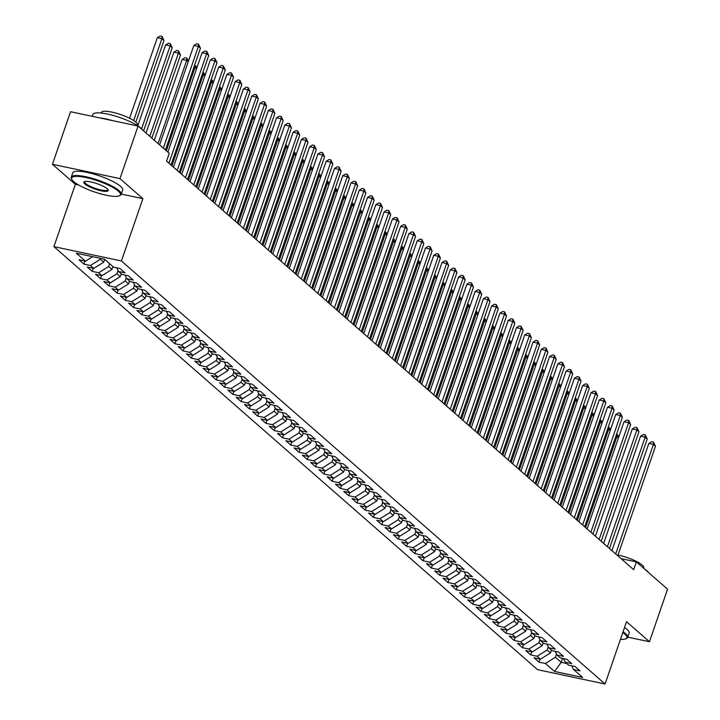 <?xml version="1.0" encoding="UTF-8"?>
<svg xmlns="http://www.w3.org/2000/svg" width="720" height="720" viewBox="0 0 720 720"><rect width="100%" height="100%" fill="white"/><g stroke="black" fill="none" stroke-linecap="round" stroke-linejoin="round"><path stroke-width="1.08" d="M53.91 246.636L537.561 669.672L605.079 684L121.437 260.964L53.91 246.636L75.366 184.329L78.714 185.04M121.311 194.085L142.884 198.657L119.97 178.614L52.443 164.286L75.366 184.329M52.443 164.286L70.551 111.717L138.069 126.045L119.97 178.614M562.572 658.377L561.213 662.337L554.535 671.463L582.642 677.43L573.543 669.474L580.023 670.842L575.055 666.504L568.575 665.127L565.272 662.238L571.743 663.606L566.784 659.268L560.304 657.891L556.992 655.002L563.472 656.37L558.513 652.032L552.033 650.655L548.721 647.757L555.201 649.134L550.233 644.796L543.762 643.419L540.45 640.521L546.93 641.898L541.962 637.56L535.482 636.183L532.179 633.285L538.659 634.662L533.691 630.324L527.211 628.947L523.899 626.049L530.379 627.426L525.42 623.088L518.94 621.711L515.628 618.813L522.108 620.19L517.149 615.852L510.669 614.475L507.357 611.577L513.837 612.954L508.869 608.616L502.389 607.239L499.086 604.341L505.566 605.718L500.598 601.38L494.118 600.003L490.806 597.105L497.286 598.482L492.327 594.144L485.847 592.767L482.535 589.869L489.015 591.246L484.056 586.899L477.576 585.531L474.264 582.633L480.744 584.01L475.776 579.663L469.296 578.295L465.993 575.397L472.473 576.774L467.505 572.427L461.025 571.059L457.722 568.161L464.193 569.538L459.234 565.191L452.754 563.823L449.442 560.925L455.922 562.302L450.963 557.955L444.483 556.587L441.171 553.689L447.651 555.066L442.683 550.719L436.212 549.351L432.9 546.453L439.38 547.83L434.412 543.483L427.932 542.115L424.629 539.217L431.1 540.594L426.141 536.247L419.661 534.879L416.349 531.981L422.829 533.358L417.87 529.011L411.39 527.634L408.078 524.745L414.558 526.122L409.59 521.775L403.119 520.398L399.807 517.509L406.287 518.886L401.319 514.539L394.839 513.162L391.536 510.273L398.007 511.65L393.048 507.303L386.568 505.926L383.256 503.037L389.736 504.405L384.777 500.067L378.297 498.69L374.985 495.801L381.465 497.169L376.497 492.831L370.026 491.454L366.714 488.565L373.194 489.933L368.226 485.595L361.746 484.218L358.443 481.329L364.923 482.697L359.955 478.359L353.475 476.982L350.163 474.093L356.643 475.461L351.684 471.123L345.204 469.746L341.892 466.857L348.372 468.225L343.413 463.887L336.933 462.51L333.621 459.621L340.101 460.989L335.133 456.651L328.653 455.274L325.35 452.376L331.83 453.753L326.862 449.415L320.382 448.038L317.079 445.14L323.55 446.517L318.591 442.179L312.111 440.802L308.799 437.904L315.279 439.281L310.32 434.943L303.84 433.566L300.528 430.668L307.008 432.045L302.04 427.707L295.56 426.33L292.257 423.432L298.737 424.809L293.769 420.471L287.289 419.094L283.986 416.196L290.457 417.573L285.498 413.235L279.018 411.858L275.706 408.96L282.186 410.337L277.227 405.999L270.747 404.622L267.435 401.724L273.915 403.101L268.947 398.763L262.476 397.386L259.164 394.488L265.644 395.865L260.676 391.527L254.196 390.15L250.893 387.252L257.364 388.629L252.405 384.282L245.925 382.914L242.613 380.016L249.093 381.393L244.134 377.046L237.654 375.678L234.342 372.78L240.822 374.157L235.854 369.81L229.383 368.442L226.071 365.544L232.551 366.921L227.583 362.574L221.103 361.206L217.8 358.308L224.28 359.685L219.312 355.338L212.832 353.97L209.52 351.072L216 352.449L211.041 348.102L204.561 346.734L201.249 343.836L207.729 345.213L202.761 340.866L196.29 339.498L192.978 336.6L199.458 337.977L194.49 333.63L188.01 332.253L184.707 329.364L191.187 330.741L186.219 326.394L179.739 325.017L176.427 322.128L182.907 323.505L177.948 319.158L171.468 317.781L168.156 314.892L174.636 316.269L169.677 311.922L163.197 310.545L159.885 307.656L166.365 309.024L161.397 304.686L154.917 303.309L151.614 300.42L158.094 301.788L153.126 297.45L146.646 296.073L143.343 293.184L149.814 294.552L144.855 290.214L138.375 288.837L135.063 285.948L141.543 287.316L136.584 282.978L130.104 281.601L126.792 278.712L133.272 280.08L128.304 275.742L121.833 274.365L118.521 271.476L125.001 272.844L120.033 268.506L113.553 267.129L104.454 259.173L76.347 253.206L85.455 261.171L78.975 259.794L83.934 264.132L90.414 265.509L93.726 268.407L87.246 267.03L92.205 271.368L98.685 272.745L101.997 275.643L95.517 274.266L100.485 278.604L106.965 279.981L110.268 282.879L103.788 281.502L108.756 285.84L115.236 287.217L118.539 290.115L112.068 288.738L117.027 293.076L123.507 294.453L126.819 297.351L120.339 295.974L125.298 300.312L131.778 301.689L135.09 304.587L128.61 303.21L133.578 307.557L140.058 308.925L143.361 311.823L136.881 310.446L141.849 314.793L148.329 316.161L151.632 319.059L145.161 317.682L150.12 322.029L156.6 323.397L159.912 326.295L153.432 324.918L158.391 329.265L164.871 330.633L168.183 333.531L161.703 332.154L166.671 336.501L173.142 337.869L176.454 340.767L169.974 339.39L174.942 343.737L181.422 345.105L184.725 348.003L178.254 346.626L183.213 350.973L189.693 352.341L193.005 355.239L186.525 353.862L191.484 358.209L197.964 359.586L201.276 362.475L194.796 361.098L199.764 365.445L206.235 366.822L209.547 369.711L203.067 368.334L208.035 372.681L214.515 374.058L217.818 376.947L211.338 375.57L216.306 379.917L222.786 381.294L226.098 384.183L219.618 382.815L224.577 387.153L231.057 388.53L234.369 391.419L227.889 390.051L232.857 394.389L239.328 395.766L242.64 398.655L236.16 397.287L241.128 401.625L247.608 403.002L250.911 405.891L244.431 404.523L249.399 408.861L255.879 410.238L259.191 413.127L252.711 411.759L257.67 416.097L264.15 417.474L267.462 420.363L260.982 418.995L265.941 423.333L272.421 424.71L275.733 427.599L269.253 426.231L274.221 430.569L280.701 431.946L284.004 434.835L277.524 433.467L282.492 437.805L288.972 439.182L292.275 442.08L285.804 440.703L290.763 445.041L297.243 446.418L300.555 449.316L294.075 447.939L299.034 452.277L305.514 453.654L308.826 456.552L302.346 455.175L307.314 459.513L313.785 460.89L317.097 463.788L310.617 462.411L315.585 466.749L322.065 468.126L325.368 471.024L318.897 469.647L323.856 473.985L330.336 475.362L333.648 478.26L327.168 476.883L332.127 481.221L338.607 482.598L341.919 485.496L335.439 484.119L340.407 488.457L346.878 489.834L350.19 492.732L343.71 491.355L348.678 495.693L355.158 497.07L358.461 499.968L351.99 498.591L356.949 502.938L363.429 504.306L366.741 507.204L360.261 505.827L365.22 510.174L371.7 511.542L375.012 514.44L368.532 513.063L373.5 517.41L379.971 518.778L383.283 521.676L376.803 520.299L381.771 524.646L388.251 526.014L391.554 528.912L385.074 527.535L390.042 531.882L396.522 533.25L399.834 536.148L393.354 534.771L398.313 539.118L404.793 540.486L408.105 543.384L401.625 542.007L406.584 546.354L413.064 547.722L416.376 550.62L409.896 549.243L414.864 553.59L421.344 554.967L424.647 557.856L418.167 556.479L423.135 560.826L429.615 562.203L432.927 565.092L426.447 563.715L431.406 568.062L437.886 569.439L441.198 572.328L434.718 570.951L439.677 575.298L446.157 576.675L449.469 579.564L442.989 578.187L447.957 582.534L454.437 583.911L457.74 586.8L451.26 585.432L456.228 589.77L462.708 591.147L466.011 594.036L459.54 592.668L464.499 597.006L470.979 598.383L474.291 601.272L467.811 599.904L472.77 604.242L479.25 605.619L482.562 608.508L476.082 607.14L481.05 611.478L487.521 612.855L490.833 615.744L484.353 614.376L489.321 618.714L495.801 620.091L499.104 622.98L492.633 621.612L497.592 625.95L504.072 627.327L507.384 630.216L500.904 628.848L505.863 633.186L512.343 634.563L515.655 637.461L509.175 636.084L514.143 640.422L520.614 641.799L523.926 644.697L517.446 643.32L522.414 647.658L528.894 649.035L532.197 651.933L525.726 650.556L530.685 654.894L537.165 656.271L540.477 659.169L533.997 657.792L538.956 662.13L540.018 659.07M554.535 671.463L545.436 663.507L538.956 662.13M138.069 126.045L169.263 153.324L166.581 161.118L633.681 569.682L636.363 561.888L621.063 558.648M551.421 650.124L550.458 652.923L547.146 650.034L548.253 646.812M540.477 659.169L550.458 652.923M537.165 656.271L547.146 650.034M573.543 669.474L571.725 665.793M543.15 642.888L542.178 645.687L538.875 642.798L539.982 639.576M532.197 651.933L542.178 645.687M528.894 649.035L538.875 642.798M565.272 662.238L563.454 658.557M534.87 635.652L533.907 638.451L530.595 635.562L531.711 632.34M523.926 644.697L533.907 638.451M520.614 641.799L530.595 635.562M556.992 655.002L555.174 651.321M526.599 628.416L525.636 631.215L522.324 628.326L523.431 625.104M515.655 637.461L525.636 631.215M512.343 634.563L522.324 628.326M548.721 647.757L546.903 644.085M518.328 621.18L517.365 623.979L514.053 621.09L515.16 617.868M507.384 630.216L517.365 623.979M504.072 627.327L514.053 621.09M540.45 640.521L538.632 636.849M510.057 613.944L509.085 616.743L505.782 613.854L506.889 610.632M499.104 622.98L509.085 616.743M495.801 620.091L505.782 613.854M532.179 633.285L530.361 629.613M501.786 606.699L500.814 609.507L497.511 606.618L498.618 603.396M490.833 615.744L500.814 609.507M487.521 612.855L497.511 606.618M523.899 626.049L522.09 622.377M493.506 599.463L492.543 602.271L489.231 599.382L490.338 596.16M482.562 608.508L492.543 602.271M479.25 605.619L489.231 599.382M515.628 618.813L513.81 615.141M485.235 592.227L484.272 595.035L480.96 592.137L482.067 588.924M474.291 601.272L484.272 595.035M470.979 598.383L480.96 592.137M507.357 611.577L505.539 607.905M476.964 584.991L476.001 587.799L472.689 584.901L473.796 581.688M466.011 594.036L476.001 587.799M462.708 591.147L472.689 584.901M499.086 604.341L497.268 600.669M468.693 577.755L467.721 580.563L464.418 577.665L465.525 574.452M457.74 586.8L467.721 580.563M454.437 583.911L464.418 577.665M490.806 597.105L488.997 593.433M460.413 570.519L459.45 573.327L456.138 570.429L457.245 567.216M449.469 579.564L459.45 573.327M446.157 576.675L456.138 570.429M482.535 589.869L480.717 586.197M452.142 563.283L451.179 566.091L447.867 563.193L448.974 559.98M441.198 572.328L451.179 566.091M437.886 569.439L447.867 563.193M474.264 582.633L472.446 578.961M443.871 556.047L442.908 558.855L439.596 555.957L440.703 552.744M432.927 565.092L442.908 558.855M429.615 562.203L439.596 555.957M465.993 575.397L464.175 571.725M435.6 548.811L434.628 551.619L431.325 548.721L432.432 545.508M424.647 557.856L434.628 551.619M421.344 554.967L431.325 548.721M457.722 568.161L455.904 564.489M427.32 541.575L426.357 544.383L423.045 541.485L424.161 538.272M416.376 550.62L426.357 544.383M413.064 547.722L423.045 541.485M449.442 560.925L447.624 557.253M419.049 534.339L418.086 537.147L414.774 534.249L415.881 531.036M408.105 543.384L418.086 537.147M404.793 540.486L414.774 534.249M441.171 553.689L439.353 550.017M410.778 527.103L409.815 529.911L406.503 527.013L407.61 523.8M399.834 536.148L409.815 529.911M396.522 533.25L406.503 527.013M432.9 546.453L431.082 542.781M402.507 519.867L401.535 522.675L398.232 519.777L399.339 516.564M391.554 528.912L401.535 522.675M388.251 526.014L398.232 519.777M424.629 539.217L422.811 535.545M394.227 512.631L393.264 515.439L389.952 512.541L391.068 509.319M383.283 521.676L393.264 515.439M379.971 518.778L389.952 512.541M416.349 531.981L414.531 528.309M385.956 505.395L384.993 508.203L381.681 505.305L382.788 502.083M375.012 514.44L384.993 508.203M371.7 511.542L381.681 505.305M408.078 524.745L406.26 521.073M377.685 498.159L376.722 500.967L373.41 498.069L374.517 494.847M366.741 507.204L376.722 500.967M363.429 504.306L373.41 498.069M399.807 517.509L397.989 513.837M369.414 490.923L368.442 493.731L365.139 490.833L366.246 487.611M358.461 499.968L368.442 493.731M355.158 497.07L365.139 490.833M391.536 510.273L389.718 506.601M361.143 483.687L360.171 486.495L356.859 483.597L357.975 480.375M350.19 492.732L360.171 486.495M346.878 489.834L356.859 483.597M383.256 503.037L381.438 499.365M352.863 476.451L351.9 479.25L348.588 476.361L349.695 473.139M341.919 485.496L351.9 479.25M338.607 482.598L348.588 476.361M374.985 495.801L373.167 492.12M344.592 469.215L343.629 472.014L340.317 469.125L341.424 465.903M333.648 478.26L343.629 472.014M330.336 475.362L340.317 469.125M366.714 488.565L364.896 484.884M336.321 461.979L335.349 464.778L332.046 461.889L333.153 458.667M325.368 471.024L335.349 464.778M322.065 468.126L332.046 461.889M358.443 481.329L356.625 477.648M328.05 454.743L327.078 457.542L323.775 454.653L324.882 451.431M317.097 463.788L327.078 457.542M313.785 460.89L323.775 454.653M350.163 474.093L348.354 470.412M319.77 447.507L318.807 450.306L315.495 447.417L316.602 444.195M308.826 456.552L318.807 450.306M305.514 453.654L315.495 447.417M341.892 466.857L340.074 463.176M311.499 440.271L310.536 443.07L307.224 440.181L308.331 436.959M300.555 449.316L310.536 443.07M297.243 446.418L307.224 440.181M333.621 459.621L331.803 455.94M303.228 433.035L302.265 435.834L298.953 432.945L300.06 429.723M292.275 442.08L302.265 435.834M288.972 439.182L298.953 432.945M325.35 452.376L323.532 448.704M294.957 425.799L293.985 428.598L290.682 425.709L291.789 422.487M284.004 434.835L293.985 428.598M280.701 431.946L290.682 425.709M317.079 445.14L315.261 441.468M286.677 418.563L285.714 421.362L282.402 418.473L283.509 415.251M275.733 427.599L285.714 421.362M272.421 424.71L282.402 418.473M308.799 437.904L306.981 434.232M278.406 411.327L277.443 414.126L274.131 411.237L275.238 408.015M267.462 420.363L277.443 414.126M264.15 417.474L274.131 411.237M300.528 430.668L298.71 426.996M270.135 404.082L269.172 406.89L265.86 404.001L266.967 400.779M259.191 413.127L269.172 406.89M255.879 410.238L265.86 404.001M292.257 423.432L290.439 419.76M261.864 396.846L260.892 399.654L257.589 396.756L258.696 393.543M250.911 405.891L260.892 399.654M247.608 403.002L257.589 396.756M283.986 416.196L282.168 412.524M253.584 389.61L252.621 392.418L249.309 389.52L250.425 386.307M242.64 398.655L252.621 392.418M239.328 395.766L249.309 389.52M275.706 408.96L273.888 405.288M245.313 382.374L244.35 385.182L241.038 382.284L242.145 379.071M234.369 391.419L244.35 385.182M231.057 388.53L241.038 382.284M267.435 401.724L265.617 398.052M237.042 375.138L236.079 377.946L232.767 375.048L233.874 371.835M226.098 384.183L236.079 377.946M222.786 381.294L232.767 375.048M259.164 394.488L257.346 390.816M228.771 367.902L227.799 370.71L224.496 367.812L225.603 364.599M217.818 376.947L227.799 370.71M214.515 374.058L224.496 367.812M250.893 387.252L249.075 383.58M220.491 360.666L219.528 363.474L216.216 360.576L217.332 357.363M209.547 369.711L219.528 363.474M206.235 366.822L216.216 360.576M242.613 380.016L240.795 376.344M212.22 353.43L211.257 356.238L207.945 353.34L209.052 350.127M201.276 362.475L211.257 356.238M197.964 359.586L207.945 353.34M234.342 372.78L232.524 369.108M203.949 346.194L202.986 349.002L199.674 346.104L200.781 342.891M193.005 355.239L202.986 349.002M189.693 352.341L199.674 346.104M226.071 365.544L224.253 361.872M195.678 338.958L194.706 341.766L191.403 338.868L192.51 335.655M184.725 348.003L194.706 341.766M181.422 345.105L191.403 338.868M217.8 358.308L215.982 354.636M187.407 331.722L186.435 334.53L183.132 331.632L184.239 328.419M176.454 340.767L186.435 334.53M173.142 337.869L183.132 331.632M209.52 351.072L207.702 347.4M179.127 324.486L178.164 327.294L174.852 324.396L175.959 321.183M168.183 333.531L178.164 327.294M164.871 330.633L174.852 324.396M201.249 343.836L199.431 340.164M170.856 317.25L169.893 320.058L166.581 317.16L167.688 313.947M159.912 326.295L169.893 320.058M156.6 323.397L166.581 317.16M192.978 336.6L191.16 332.928M162.585 310.014L161.613 312.822L158.31 309.924L159.417 306.702M151.632 319.059L161.613 312.822M148.329 316.161L158.31 309.924M184.707 329.364L182.889 325.692M154.314 302.778L153.342 305.586L150.039 302.688L151.146 299.466M143.361 311.823L153.342 305.586M140.058 308.925L150.039 302.688M176.427 322.128L174.618 318.456M146.034 295.542L145.071 298.35L141.759 295.452L142.866 292.23M135.09 304.587L145.071 298.35M131.778 301.689L141.759 295.452M168.156 314.892L166.338 311.22M137.763 288.306L136.8 291.114L133.488 288.216L134.595 284.994M126.819 297.351L136.8 291.114M123.507 294.453L133.488 288.216M159.885 307.656L158.067 303.984M129.492 281.07L128.529 283.878L125.217 280.98L126.324 277.758M118.539 290.115L128.529 283.878M115.236 287.217L125.217 280.98M151.614 300.42L149.796 296.739M121.221 273.834L120.249 276.633L116.946 273.744L118.053 270.522M110.268 282.879L120.249 276.633M106.965 279.981L116.946 273.744M143.343 293.184L141.525 289.503M112.941 266.598L111.978 269.397L108.666 266.508L109.638 263.7M101.997 275.643L111.978 269.397M98.685 272.745L108.666 266.508M135.063 285.948L133.245 282.267M104.67 259.362L103.707 262.161L100.395 259.272L100.701 258.372M93.726 268.407L103.707 262.161M90.414 265.509L100.395 259.272M126.792 278.712L124.974 275.031M85.455 261.171L92.655 256.662M118.521 271.476L116.703 267.795M627.777 637.146L649.449 641.736L667.557 589.167L636.363 561.888M142.884 198.657L121.437 260.964M649.449 641.736L626.535 621.693L605.079 684M556.524 654.048L555.417 657.27L561.213 662.337L566.721 663.498M545.436 663.507L555.417 657.27M83.934 264.132L84.987 261.072M92.205 271.368L93.267 268.308M100.485 278.604L101.538 275.544M108.756 285.84L109.809 282.78M117.027 293.076L118.08 290.016M125.298 300.312L126.36 297.252M133.578 307.557L134.631 304.488M141.849 314.793L142.902 311.724M150.12 322.029L151.173 318.96M158.391 329.265L159.453 326.196M166.671 336.501L167.724 333.432M174.942 343.737L175.995 340.668M183.213 350.973L184.266 347.904M191.484 358.209L192.546 355.14M199.764 365.445L200.817 362.376M208.035 372.681L209.088 369.612M216.306 379.917L217.359 376.848M224.577 387.153L225.639 384.084M232.857 394.389L233.91 391.32M241.128 401.625L242.181 398.556M249.399 408.861L250.452 405.801M257.67 416.097L258.723 413.037M265.941 423.333L267.003 420.273M274.221 430.569L275.274 427.509M282.492 437.805L283.545 434.745M290.763 445.041L291.816 441.981M299.034 452.277L300.096 449.217M307.314 459.513L308.367 456.453M315.585 466.749L316.638 463.689M323.856 473.985L324.909 470.925M332.127 481.221L333.189 478.161M340.407 488.457L341.46 485.397M348.678 495.693L349.731 492.633M356.949 502.938L358.002 499.869M365.22 510.174L366.282 507.105M373.5 517.41L374.553 514.341M381.771 524.646L382.824 521.577M390.042 531.882L391.095 528.813M398.313 539.118L399.375 536.049M406.584 546.354L407.646 543.285M414.864 553.59L415.917 550.521M423.135 560.826L424.188 557.757M431.406 568.062L432.459 564.993M439.677 575.298L440.739 572.229M447.957 582.534L449.01 579.465M456.228 589.77L457.281 586.701M464.499 597.006L465.552 593.937M472.77 604.242L473.832 601.182M481.05 611.478L482.103 608.418M489.321 618.714L490.374 615.654M497.592 625.95L498.645 622.89M505.863 633.186L506.925 630.126M514.143 640.422L515.196 637.362M522.414 647.658L523.467 644.598M530.685 654.894L531.738 651.834M163.359 148.158L198.387 46.413L200.457 48.222L165.42 149.967M159.597 144.873L193.833 45.441L198.387 46.413L198.513 44.127L200.457 48.222M193.833 45.441L196.686 43.74L198.513 44.127M135.837 122.148L163.962 40.473L161.892 38.664L157.329 37.701L129.591 118.251M157.329 37.701L160.191 36L162.018 36.387L161.892 38.664L133.695 120.555M162.018 36.387L163.962 40.473M168.948 163.188L206.667 53.649L208.737 55.458L171.018 164.997M167.868 152.109L202.104 52.677L206.667 53.649L206.784 51.363L208.737 55.458M202.104 52.677L204.966 50.976L206.784 51.363M177.219 170.424L214.938 60.885L217.008 62.694L179.289 172.233M173.457 167.13L210.375 59.913L214.938 60.885L215.064 58.608L217.008 62.694M210.375 59.913L213.237 58.221L215.064 58.608M143.595 130.878L172.233 47.709L170.163 45.9L165.6 44.937L137.754 125.802M165.6 44.937L168.462 43.236L170.289 43.623L170.163 45.9L141.597 128.871M170.289 43.623L172.233 47.709M151.866 138.114L180.504 54.945L178.434 53.136L173.88 52.173L146.043 133.011M173.88 52.173L176.733 50.472L178.56 50.859L178.434 53.136L149.805 136.305M178.56 50.859L180.504 54.945M73.764 181.656A25.776 5.778 -161 0 0 97.461 192.924A25.776 5.778 -161 0 0 119.322 195.804A25.776 5.778 -161 0 0 118.296 191.106A25.776 5.778 -161 0 0 89.037 178.272A25.776 5.778 -161 0 0 71.883 179.469A25.776 5.778 -161 0 0 73.764 181.656M71.883 179.469L71.487 178.713A26.415 5.922 19 0 1 71.262 177.192A26.415 5.922 19 0 1 91.89 178.236A26.415 5.922 19 0 1 119.043 190.638A26.415 5.922 19 0 1 121.203 194.391A26.415 5.922 19 0 1 120.096 195.453L119.322 195.804M84.897 184.014A12.888 2.889 19 0 1 84.393 181.665A12.888 2.889 19 0 1 95.319 183.105A12.888 2.889 19 0 1 107.163 188.739A12.888 2.889 19 0 1 108.108 189.837A12.888 2.889 19 0 1 99.531 190.431A12.888 2.889 19 0 1 84.897 184.014M84.843 181.512A12.258 2.745 -161 0 0 84.645 181.8A12.258 2.745 -161 0 0 85.653 183.546A12.258 2.745 -161 0 0 98.253 189.297A12.258 2.745 -161 0 0 107.82 189.783A12.258 2.745 -161 0 0 107.847 189.432M92.223 116.316L92.853 114.498A26.415 5.922 19 0 1 113.481 115.542A26.415 5.922 19 0 1 140.634 127.944A26.415 5.922 19 0 1 142.308 129.753M101.178 113.022L101.385 112.428A19.017 4.257 19 0 1 116.235 113.184A19.017 4.257 19 0 1 135.792 122.103A19.017 4.257 19 0 1 137.34 124.812L137.142 125.406M71.262 177.192L72.738 172.908A26.415 5.922 19 0 1 93.366 173.952A26.415 5.922 19 0 1 120.519 186.354A26.415 5.922 19 0 1 122.679 190.107L121.203 194.391M99.801 117.927A26.415 5.922 19 0 1 112.644 120.654M620.451 639.36A25.776 5.778 -161 0 0 625.806 638.811A25.776 5.778 -161 0 0 624.78 634.113A25.776 5.778 -161 0 0 622.791 632.574M623.061 631.782A26.415 5.922 19 0 1 625.527 633.645A26.415 5.922 19 0 1 627.687 637.398A26.415 5.922 19 0 1 626.58 638.46L625.806 638.811M644.391 568.917A26.415 5.922 19 0 1 647.118 570.951A26.415 5.922 19 0 1 648.792 572.76M618.012 555.039A19.017 4.257 19 0 1 642.267 565.119A19.017 4.257 19 0 1 643.824 567.819L643.671 568.278M624.537 627.498A26.415 5.922 19 0 1 627.003 629.361A26.415 5.922 19 0 1 629.163 633.114L627.687 637.398M185.49 177.66L223.209 68.121L225.279 69.93L187.56 179.469M181.728 174.366L218.646 67.149L223.209 68.121L223.335 65.844L225.279 69.93M218.646 67.149L221.508 65.457L223.335 65.844M193.77 184.896L231.48 75.357L233.55 77.166L195.831 186.705M190.008 181.602L226.917 74.385L231.48 75.357L231.606 73.08L233.55 77.166M226.917 74.385L229.779 72.693L231.606 73.08M188.226 61.704L186.714 60.372L182.151 59.409L154.314 140.247M182.151 59.409L185.013 57.708L186.831 58.095L186.714 60.372L158.076 143.541M186.831 58.095L188.424 61.128M196.506 68.94L194.985 67.608L166.347 150.777M194.607 65.223L195.939 66.06L196.704 68.364M195.111 65.331L194.985 67.608L193.86 67.374M202.041 192.132L239.76 82.593L241.821 84.402L204.111 193.941M198.279 188.838L235.197 81.621L239.76 82.593L239.877 80.316L241.821 84.402M235.197 81.621L238.059 79.929L239.877 80.316M204.777 76.176L203.256 74.844L171.936 165.798M202.878 72.459L204.21 73.296L204.975 75.6M203.382 72.567L203.256 74.844L202.14 74.61M210.312 199.368L248.031 89.829L250.101 91.638L212.382 201.177M206.55 196.074L243.468 88.857L248.031 89.829L248.157 87.552L250.101 91.638M243.468 88.857L246.33 87.165L248.157 87.552M213.048 83.412L211.527 82.08L180.216 173.043M211.149 79.695L212.481 80.532L213.246 82.836M211.653 79.803L211.527 82.08L210.411 81.846M218.583 206.604L256.302 97.065L258.372 98.874L220.653 208.413M214.821 203.31L251.739 96.093L256.302 97.065L256.428 94.788L258.372 98.874M251.739 96.093L254.601 94.401L256.428 94.788M221.319 90.648L219.807 89.316L188.487 180.279M219.42 86.931L220.752 87.768L221.517 90.072M219.924 87.039L219.807 89.316L218.682 89.082M226.863 213.84L264.573 104.301L266.643 106.11L228.924 215.649M223.101 210.546L260.01 103.329L264.573 104.301L264.699 102.024L266.643 106.11M260.01 103.329L262.872 101.637L264.699 102.024M229.599 97.884L228.078 96.561L196.758 187.515M227.7 94.167L229.032 95.004L229.797 97.308M228.204 94.275L228.078 96.561L226.953 96.318M235.134 221.076L272.853 111.537L274.914 113.346L237.204 222.885M231.372 217.782L268.29 110.565L272.853 111.537L272.97 109.26L274.914 113.346M268.29 110.565L271.152 108.873L272.97 109.26M237.87 105.12L236.349 103.797L205.029 194.751M235.971 101.403L237.303 102.24L238.068 104.544M236.475 101.511L236.349 103.797L235.233 103.554M243.405 228.312L281.124 118.773L283.194 120.582L245.475 230.121M239.643 225.018L276.561 117.801L281.124 118.773L281.25 116.496L283.194 120.582M276.561 117.801L279.423 116.109L281.25 116.496M246.141 112.356L244.62 111.033L213.309 201.987M244.242 108.648L245.574 109.476L246.339 111.78M244.746 108.747L244.62 111.033L243.504 110.79M251.676 235.548L289.395 126.009L291.465 127.818L253.746 237.357M247.914 232.254L284.832 125.046L289.395 126.009L289.521 123.732L291.465 127.818M284.832 125.046L287.694 123.345L289.521 123.732M254.412 119.592L252.9 118.269L221.58 209.223M252.513 115.884L253.845 116.712L254.61 119.016M253.017 115.983L252.9 118.269L251.775 118.026M259.956 242.784L297.666 133.245L299.736 135.054L262.017 244.593M256.185 239.49L293.103 132.282L297.666 133.245L297.792 130.968L299.736 135.054M293.103 132.282L295.965 130.581L297.792 130.968M262.692 126.828L261.171 125.505L229.851 216.459M260.793 123.12L262.116 123.948L262.89 126.252M261.297 123.219L261.171 125.505L260.046 125.262M268.227 250.02L305.946 140.481L308.007 142.29L270.297 251.829M264.465 246.726L301.383 139.518L305.946 140.481L306.063 138.204L308.007 142.29M301.383 139.518L304.236 137.817L306.063 138.204M270.963 134.064L269.442 132.741L238.122 223.695M269.064 130.356L270.396 131.184L271.161 133.488M269.568 130.455L269.442 132.741L268.326 132.498M276.498 257.256L314.217 147.717L316.287 149.526L278.568 259.065M272.736 253.962L309.654 146.754L314.217 147.717L314.343 145.44L316.287 149.526M309.654 146.754L312.516 145.053L314.343 145.44M279.234 141.3L277.713 139.977L246.402 230.931M277.335 137.592L278.667 138.42L279.432 140.724M277.839 137.7L277.713 139.977L276.597 139.734M284.769 264.492L322.488 154.953L324.558 156.762L286.839 266.301M281.007 261.207L317.925 153.99L322.488 154.953L322.614 152.676L324.558 156.762M317.925 153.99L320.787 152.289L322.614 152.676M287.505 148.536L285.993 147.213L254.673 238.167M285.606 144.828L286.938 145.656L287.703 147.96M286.11 144.936L285.993 147.213L284.868 146.97M293.04 271.728L330.759 162.189L332.829 163.998L295.11 273.537M289.278 268.443L326.196 161.226L330.759 162.189L330.885 159.912L332.829 163.998M326.196 161.226L329.058 159.525L330.885 159.912M295.785 155.772L294.264 154.449L262.944 245.403M293.877 152.064L295.209 152.892L295.983 155.196M294.381 152.172L294.264 154.449L293.139 154.206M301.32 278.964L339.039 169.425L341.1 171.234L303.39 280.773M297.558 275.679L334.476 168.462L339.039 169.425L339.156 167.148L341.1 171.234M334.476 168.462L337.329 166.761L339.156 167.148M304.056 163.008L302.535 161.685L271.215 252.639M302.157 159.3L303.489 160.128L304.254 162.432M302.661 159.408L302.535 161.685L301.419 161.442M309.591 286.2L347.31 176.661L349.38 178.47L311.661 288.009M305.829 282.915L342.747 175.698L347.31 176.661L347.427 174.384L349.38 178.47M342.747 175.698L345.609 173.997L347.427 174.384M312.327 170.244L310.806 168.921L279.486 259.875M310.428 166.536L311.76 167.364L312.525 169.668M310.932 166.644L310.806 168.921L309.69 168.678M317.862 293.436L355.581 183.897L357.651 185.706L319.932 295.245M314.1 290.151L351.018 182.934L355.581 183.897L355.707 181.62L357.651 185.706M351.018 182.934L353.88 181.233L355.707 181.62M320.598 177.48L319.077 176.157L287.766 267.111M318.699 173.772L320.031 174.6L320.796 176.904M319.203 173.88L319.077 176.157L317.961 175.923M326.133 300.672L363.852 191.133L365.922 192.942L328.203 302.481M322.371 297.387L359.289 190.17L363.852 191.133L363.978 188.856L365.922 192.942M359.289 190.17L362.151 188.469L363.978 188.856M328.869 184.725L327.357 183.393L296.037 274.347M326.97 181.008L328.302 181.836L329.076 184.14M327.474 181.116L327.357 183.393L326.232 183.159M334.413 307.908L372.123 198.369L374.193 200.178L336.474 309.717M330.651 304.623L367.569 197.406L372.123 198.369L372.249 196.092L374.193 200.178M367.569 197.406L370.422 195.705L372.249 196.092M337.149 191.961L335.628 190.629L304.308 281.583M335.25 188.244L336.582 189.072L337.347 191.385M335.754 188.352L335.628 190.629L334.512 190.395M342.684 315.144L380.403 205.605L382.473 207.414L344.754 316.953M338.922 311.859L375.84 204.642L380.403 205.605L380.52 203.328L382.473 207.414M375.84 204.642L378.702 202.941L380.52 203.328M345.42 199.197L343.899 197.865L312.579 288.819M343.521 195.48L344.853 196.308L345.618 198.621M344.025 195.588L343.899 197.865L342.783 197.631M350.955 322.38L388.674 212.85L390.744 214.659L353.025 324.189M347.193 319.095L384.111 211.878L388.674 212.85L388.8 210.564L390.744 214.659M384.111 211.878L386.973 210.177L388.8 210.564M359.226 329.625L396.945 220.086L399.015 221.895L361.296 331.434M355.464 326.331L392.382 219.114L396.945 220.086L397.071 217.8L399.015 221.895M392.382 219.114L395.244 217.413L397.071 217.8M367.506 336.861L405.216 227.322L407.286 229.131L369.567 338.67M363.744 333.567L400.653 226.35L405.216 227.322L405.342 225.036L407.286 229.131M400.653 226.35L403.515 224.649L405.342 225.036M375.777 344.097L413.496 234.558L415.557 236.367L377.847 345.906M372.015 340.803L408.933 233.586L413.496 234.558L413.613 232.272L415.557 236.367M408.933 233.586L411.795 231.885L413.613 232.272M384.048 351.333L421.767 241.794L423.837 243.603L386.118 353.142M380.286 348.039L417.204 240.822L421.767 241.794L421.893 239.508L423.837 243.603M417.204 240.822L420.066 239.121L421.893 239.508M392.319 358.569L430.038 249.03L432.108 250.839L394.389 360.378M388.557 355.275L425.475 248.058L430.038 249.03L430.164 246.744L432.108 250.839M425.475 248.058L428.337 246.357L430.164 246.744M400.599 365.805L438.309 256.266L440.379 258.075L402.66 367.614M396.837 362.511L433.746 255.294L438.309 256.266L438.435 253.989L440.379 258.075M433.746 255.294L436.608 253.602L438.435 253.989M408.87 373.041L446.589 263.502L448.65 265.311L410.94 374.85M405.108 369.747L442.026 262.53L446.589 263.502L446.706 261.225L448.65 265.311M442.026 262.53L444.888 260.838L446.706 261.225M417.141 380.277L454.86 270.738L456.93 272.547L419.211 382.086M413.379 376.983L450.297 269.766L454.86 270.738L454.986 268.461L456.93 272.547M450.297 269.766L453.159 268.074L454.986 268.461M425.412 387.513L463.131 277.974L465.201 279.783L427.482 389.322M421.65 384.219L458.568 277.002L463.131 277.974L463.257 275.697L465.201 279.783M458.568 277.002L461.43 275.31L463.257 275.697M433.692 394.749L471.402 285.21L473.472 287.019L435.753 396.558M429.921 391.455L466.839 284.238L471.402 285.21L471.528 282.933L473.472 287.019M466.839 284.238L469.701 282.546L471.528 282.933M441.963 401.985L479.682 292.446L481.743 294.255L444.033 403.794M438.201 398.691L475.119 291.474L479.682 292.446L479.799 290.169L481.743 294.255M475.119 291.474L477.972 289.782L479.799 290.169M450.234 409.221L487.953 299.682L490.023 301.491L452.304 411.03M446.472 405.927L483.39 298.71L487.953 299.682L488.07 297.405L490.023 301.491M483.39 298.71L486.252 297.018L488.07 297.405M458.505 416.457L496.224 306.918L498.294 308.727L460.575 418.266M454.743 413.163L491.661 305.946L496.224 306.918L496.35 304.641L498.294 308.727M491.661 305.946L494.523 304.254L496.35 304.641M466.776 423.693L504.495 314.154L506.565 315.963L468.846 425.502M463.014 420.399L499.932 313.182L504.495 314.154L504.621 311.877L506.565 315.963M499.932 313.182L502.794 311.49L504.621 311.877M475.056 430.929L512.775 321.39L514.836 323.199L477.126 432.738M471.294 427.635L508.212 320.418L512.775 321.39L512.892 319.113L514.836 323.199M508.212 320.418L511.065 318.726L512.892 319.113M483.327 438.165L521.046 328.626L523.116 330.435L485.397 439.974M479.565 434.871L516.483 327.663L521.046 328.626L521.163 326.349L523.116 330.435M516.483 327.663L519.345 325.962L521.163 326.349M491.598 445.401L529.317 335.862L531.387 337.671L493.668 447.21M487.836 442.107L524.754 334.899L529.317 335.862L529.443 333.585L531.387 337.671M524.754 334.899L527.616 333.198L529.443 333.585M499.869 452.637L537.588 343.098L539.658 344.907L501.939 454.446M496.107 449.343L533.025 342.135L537.588 343.098L537.714 340.821L539.658 344.907M533.025 342.135L535.887 340.434L537.714 340.821M508.149 459.873L545.859 350.334L547.929 352.143L510.21 461.682M504.387 456.588L541.305 349.371L545.859 350.334L545.985 348.057L547.929 352.143M541.305 349.371L544.158 347.67L545.985 348.057M516.42 467.109L554.139 357.57L556.209 359.379L518.49 468.918M512.658 463.824L549.576 356.607L554.139 357.57L554.256 355.293L556.209 359.379M549.576 356.607L552.438 354.906L554.256 355.293M524.691 474.345L562.41 364.806L564.48 366.615L526.761 476.154M520.929 471.06L557.847 363.843L562.41 364.806L562.536 362.529L564.48 366.615M557.847 363.843L560.709 362.142L562.536 362.529M532.962 481.581L570.681 372.042L572.751 373.851L535.032 483.39M529.2 478.296L566.118 371.079L570.681 372.042L570.807 369.765L572.751 373.851M566.118 371.079L568.98 369.378L570.807 369.765M541.242 488.817L578.952 379.278L581.022 381.087L543.303 490.626M537.48 485.532L574.389 378.315L578.952 379.278L579.078 377.001L581.022 381.087M574.389 378.315L577.251 376.614L579.078 377.001M549.513 496.053L587.232 386.514L589.293 388.323L551.583 497.862M545.751 492.768L582.669 385.551L587.232 386.514L587.349 384.237L589.293 388.323M582.669 385.551L585.531 383.85L587.349 384.237M557.784 503.289L595.503 393.75L597.573 395.559L559.854 505.098M554.022 500.004L590.94 392.787L595.503 393.75L595.629 391.473L597.573 395.559M590.94 392.787L593.802 391.086L595.629 391.473M353.691 206.433L352.17 205.101L320.859 296.055M351.792 202.716L353.124 203.544L353.889 205.857M352.296 202.824L352.17 205.101L351.054 204.867M361.962 213.669L360.45 212.337L329.13 303.291M360.063 209.952L361.395 210.78L362.16 213.093M360.567 210.06L360.45 212.337L359.325 212.103M370.242 220.905L368.721 219.573L337.401 310.527M368.343 217.188L369.675 218.016L370.44 220.329M368.847 217.296L368.721 219.573L367.596 219.339M378.513 228.141L376.992 226.809L345.672 317.763M376.614 224.424L377.946 225.252L378.711 227.565M377.118 224.532L376.992 226.809L375.876 226.575M386.784 235.377L385.263 234.045L353.952 324.999M384.885 231.66L386.217 232.488L386.982 234.801M385.389 231.768L385.263 234.045L384.147 233.811M395.055 242.613L393.543 241.281L362.223 332.235M393.156 238.896L394.488 239.724L395.253 242.037M393.66 239.004L393.543 241.281L392.418 241.047M403.335 249.849L401.814 248.517L370.494 339.471M401.436 246.132L402.759 246.96L403.533 249.273M401.94 246.24L401.814 248.517L400.689 248.283M411.606 257.085L410.085 255.753L378.765 346.707M409.707 253.368L411.039 254.205L411.804 256.509M410.211 253.476L410.085 255.753L408.969 255.519M419.877 264.321L418.356 262.989L387.045 353.943M417.978 260.604L419.31 261.441L420.075 263.745M418.482 260.712L418.356 262.989L417.24 262.755M428.148 271.557L426.636 270.225L395.316 361.179M426.249 267.84L427.581 268.677L428.346 270.981M426.753 267.948L426.636 270.225L425.511 269.991M436.428 278.793L434.907 277.461L403.587 368.424M434.529 275.076L435.852 275.913L436.626 278.217M435.033 275.184L434.907 277.461L433.782 277.227M444.699 286.029L443.178 284.697L411.858 375.66M442.8 282.312L444.132 283.149L444.897 285.453M443.304 282.42L443.178 284.697L442.062 284.463M452.97 293.265L451.449 291.942L420.129 382.896M451.071 289.548L452.403 290.385L453.168 292.689M451.575 289.656L451.449 291.942L450.333 291.699M461.241 300.501L459.729 299.178L428.409 390.132M459.342 296.784L460.674 297.621L461.439 299.925M459.846 296.892L459.729 299.178L458.604 298.935M469.512 307.737L468 306.414L436.68 397.368M467.613 304.02L468.945 304.857L469.719 307.161M468.117 304.128L468 306.414L466.875 306.171M477.792 314.973L476.271 313.65L444.951 404.604M475.893 311.265L477.225 312.093L477.99 314.397M476.397 311.364L476.271 313.65L475.155 313.407M486.063 322.209L484.542 320.886L453.222 411.84M484.164 318.501L485.496 319.329L486.261 321.633M484.668 318.6L484.542 320.886L483.426 320.643M494.334 329.445L492.813 328.122L461.502 419.076M492.435 325.737L493.767 326.565L494.532 328.869M492.939 325.836L492.813 328.122L491.697 327.879M502.605 336.681L501.093 335.358L469.773 426.312M500.706 332.973L502.038 333.801L502.803 336.105M501.21 333.081L501.093 335.358L499.968 335.115M510.885 343.917L509.364 342.594L478.044 433.548M508.986 340.209L510.318 341.037L511.083 343.341M509.49 340.317L509.364 342.594L508.239 342.351M519.156 351.153L517.635 349.83L486.315 440.784M517.257 347.445L518.589 348.273L519.354 350.577M517.761 347.553L517.635 349.83L516.519 349.587M527.427 358.389L525.906 357.066L494.595 448.02M525.528 354.681L526.86 355.509L527.625 357.813M526.032 354.789L525.906 357.066L524.79 356.823M535.698 365.625L534.186 364.302L502.866 455.256M533.799 361.917L535.131 362.745L535.896 365.049M534.303 362.025L534.186 364.302L533.061 364.059M543.978 372.861L542.457 371.538L511.137 462.492M542.079 369.153L543.411 369.981L544.176 372.285M542.583 369.261L542.457 371.538L541.332 371.295M552.249 380.106L550.728 378.774L519.408 469.728M550.35 376.389L551.682 377.217L552.447 379.521M550.854 376.497L550.728 378.774L549.612 378.54M560.52 387.342L558.999 386.01L527.688 476.964M558.621 383.625L559.953 384.453L560.718 386.757M559.125 383.733L558.999 386.01L557.883 385.776M566.055 510.525L603.774 400.986L605.844 402.795L568.125 512.334M562.293 507.24L599.211 400.023L603.774 400.986L603.9 398.709L605.844 402.795M599.211 400.023L602.073 398.322L603.9 398.709M568.791 394.578L567.279 393.246L535.959 484.2M566.892 390.861L568.224 391.689L568.989 394.002M567.396 390.969L567.279 393.246L566.154 393.012M574.335 517.761L612.045 408.222L614.115 410.04L576.396 519.57M570.564 514.476L607.482 407.259L612.045 408.222L612.171 405.945L614.115 410.04M607.482 407.259L610.344 405.558L612.171 405.945M577.071 401.814L575.55 400.482L544.23 491.436M575.172 398.097L576.495 398.925L577.269 401.238M575.676 398.205L575.55 400.482L574.425 400.248M582.606 525.006L620.325 415.467L622.386 417.276L584.676 526.815M578.844 521.712L615.762 414.495L620.325 415.467L620.442 413.181L622.386 417.276M615.762 414.495L618.624 412.794L620.442 413.181M585.342 409.05L583.821 407.718L552.501 498.672M583.443 405.333L584.775 406.161L585.54 408.474M583.947 405.441L583.821 407.718L582.705 407.484M590.877 532.242L628.596 422.703L630.666 424.512L592.947 534.051M587.115 528.948L624.033 421.731L628.596 422.703L628.722 420.417L630.666 424.512M624.033 421.731L626.895 420.03L628.722 420.417M593.613 416.286L592.092 414.954L560.781 505.908M591.714 412.569L593.046 413.397L593.811 415.71M592.218 412.677L592.092 414.954L590.976 414.72M599.148 539.478L636.867 429.939L638.937 431.748L601.218 541.287M595.386 536.184L632.304 428.967L636.867 429.939L636.993 427.653L638.937 431.748M632.304 428.967L635.166 427.266L636.993 427.653M601.884 423.522L600.372 422.19L569.052 513.144M599.985 419.805L601.317 420.633L602.082 422.946M600.489 419.913L600.372 422.19L599.247 421.956M607.419 546.714L645.138 437.175L647.208 438.984L609.489 548.523M603.657 543.42L640.575 436.203L645.138 437.175L645.264 434.889L647.208 438.984M640.575 436.203L643.437 434.502L645.264 434.889M610.164 430.758L608.643 429.426L577.323 520.38M608.265 427.041L609.588 427.869L610.362 430.182M608.769 427.149L608.643 429.426L607.518 429.192M615.699 553.95L653.418 444.411L655.479 446.22L617.769 555.759M611.937 550.656L648.855 443.439L653.418 444.411L653.535 442.125L655.479 446.22M648.855 443.439L651.708 441.738L653.535 442.125M618.435 437.994L616.914 436.662L585.594 527.616M616.536 434.277L617.868 435.105L618.633 437.418M617.04 434.385L616.914 436.662L615.798 436.428"/></g></svg>
